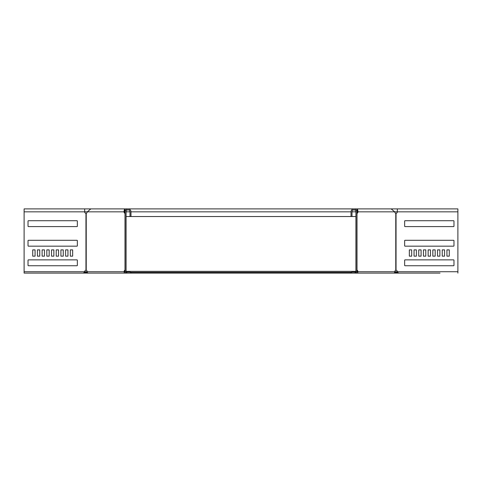 <?xml version="1.0" encoding="UTF-8"?>
<svg xmlns="http://www.w3.org/2000/svg" width="482" height="482" viewBox="0 0 482 482"><rect width="100%" height="100%" fill="white"/><g stroke="black" fill="none" stroke-linecap="round" stroke-linejoin="round"><path stroke-width="0.72" d="M126.091 271.342L355.909 271.342M355.367 272.643L356.18 271.342M126.633 272.643L125.82 271.342M126.633 272.089L127.031 272.324M355.367 272.089L354.969 272.324M355.776 272.354L355.776 271.8M356.831 272.125L357.216 271.734A1.567 1.109 90 0 0 356.891 270.625M125.169 272.125L124.784 271.734A1.567 1.109 90 0 1 125.109 270.625M130.399 272.324L351.601 272.324M131.574 272.324L131.574 273.107L351.601 273.107L351.601 272.125L355.517 272.125A0.392 0.392 0 0 0 355.909 271.734L355.909 211.833A1.958 1.958 0 0 0 353.951 209.875A1.958 1.958 0 0 0 351.993 211.833L351.993 216.532L126.091 216.532M350.426 272.324L350.426 273.107M131.574 273.107L130.399 273.107L130.399 272.125L126.483 272.125A0.392 0.392 0 0 1 126.091 271.734L126.091 211.833A1.958 1.958 0 0 1 128.049 209.875A1.958 1.958 0 0 1 130.007 211.833L130.007 216.532M394.903 271.342L395.361 271.8L394.577 272.125M395.361 271.8L396.204 272.324L396.204 273.107L395.559 273.107L395.101 272.643L395.656 272.089M396.204 273.107L400.343 273.107M396.204 272.324L397.65 272.324M126.224 272.354L126.224 271.8M87.097 271.342L86.64 271.8L87.423 272.125M86.64 271.8L85.796 272.324L85.796 273.107L81.657 273.107M86.344 272.089L86.899 272.643L85.796 273.107M85.796 272.324L84.35 272.324M130.399 273.107L126.483 273.107A1.368 1.368 0 0 1 125.109 271.734L125.109 211.833A2.934 2.934 0 0 1 128.049 208.893A2.934 2.934 0 0 1 130.984 211.833L130.984 216.532M125.109 213.369L124.995 213.369A1.567 1.109 90 0 1 124.242 212.616L123.922 211.833L124.615 211.833C124.555 209.309 124.489 209.309 124.428 211.833L125.121 211.833M125.109 211.857L124.868 212.454M126.483 273.107L125.061 273.107A1.368 0.97 -90 0 1 124.091 271.734A1.567 1.109 90 0 1 124.995 270.197L125.109 270.197M86.706 271.734L84.681 271.734A1.567 1.567 0 0 1 85.953 270.197L86.23 270.197A1.567 1.109 -90 0 1 87.134 271.734A1.368 0.97 -90 0 0 88.104 273.107L125.061 273.107M125.109 212.942A1.567 1.109 90 0 1 124.934 212.616L124.615 211.833C124.555 209.309 124.489 209.309 124.428 211.833M41.988 273.107L24.1 273.107L24.1 271.734L84.681 271.734L83.519 273.107L24.112 273.107L24.112 208.893L84.681 208.893L84.681 211.833A1.567 1.567 0 0 0 85.953 213.369L86.23 213.369A1.567 1.109 -90 0 0 86.989 212.616L87.308 211.833L123.922 211.833L124.525 208.893L125.332 210.712M24.112 208.893L24.1 211.833L87.308 211.833L90.857 208.893L84.681 208.893M76.957 265.745A0.392 0.392 0 0 0 77.349 265.353L77.355 260.262A0.392 0.392 0 0 0 76.963 259.87L28.42 259.87A0.392 0.392 0 0 0 28.028 260.262L28.028 265.353A0.392 0.392 0 0 0 28.42 265.745L76.963 265.745A0.392 0.392 0 0 0 77.355 265.353L77.349 260.262A0.392 0.392 0 0 0 76.957 259.87M76.957 226.594A0.392 0.392 0 0 0 77.349 226.203L77.355 221.111A0.392 0.392 0 0 0 76.963 220.72L28.42 220.72A0.392 0.392 0 0 0 28.028 221.111L28.028 226.203A0.392 0.392 0 0 0 28.42 226.594L76.963 226.594A0.392 0.392 0 0 0 77.355 226.203L77.349 221.111A0.392 0.392 0 0 0 76.957 220.72M76.957 246.169A0.392 0.392 0 0 0 77.349 245.778L77.355 240.687A0.392 0.392 0 0 0 76.963 240.295L28.42 240.295A0.392 0.392 0 0 0 28.028 240.687L28.028 245.778A0.392 0.392 0 0 0 28.42 246.169L76.963 246.169A0.392 0.392 0 0 0 77.355 245.778L77.349 240.687A0.392 0.392 0 0 0 76.957 240.295M70.312 249.887L70.312 256.153L72.662 256.153L72.662 249.887L70.312 249.887L72.649 249.887L72.649 256.153L70.312 256.153M65.612 249.887L65.612 256.153L67.962 256.153L67.962 249.887L65.612 249.887L67.95 249.887L67.95 256.153L65.612 256.153M60.913 249.887L60.913 256.153L63.263 256.153L63.263 249.887L60.913 249.887L63.25 249.887L63.25 256.153L60.913 256.153M56.213 249.887L56.213 256.153L58.563 256.153L58.563 249.887L56.213 249.887L58.551 249.887L58.551 256.153L56.213 256.153M51.52 249.887L51.52 256.153L53.864 256.153L53.864 249.887L51.52 249.887L53.857 249.887L53.857 256.153L51.52 256.153M46.82 249.887L46.82 256.153L49.17 256.153L49.17 249.887L46.82 249.887L49.158 249.887L49.158 256.153L46.82 256.153M42.121 249.887L42.121 256.153L44.471 256.153L44.471 249.887L42.121 249.887L44.458 249.887L44.458 256.153L42.121 256.153M37.421 249.887L37.421 256.153L39.771 256.153L39.771 249.887L37.421 249.887L39.759 249.887L39.759 256.153L37.421 256.153M32.722 256.153L35.072 256.153L35.072 249.887L32.722 249.887L32.722 256.153L35.059 256.153L35.059 249.887L32.722 249.887M457.888 271.734L457.888 208.893L457.888 273.107L457.9 271.734L397.319 271.734L398.481 273.107L440.012 273.107M457.9 208.893L397.319 208.893L397.319 211.833A1.567 1.567 0 0 1 396.047 213.369L395.77 213.369A1.567 1.109 -90 0 1 395.011 212.616L394.692 211.833L391.143 208.893L357.475 208.893L356.668 210.712M351.601 273.107L393.896 273.107A1.368 0.97 -90 0 0 394.866 271.734A1.567 1.109 -90 0 1 395.77 270.197L396.047 270.197A1.567 1.567 0 0 1 397.319 271.734L395.294 271.734M405.043 265.745A0.392 0.392 0 0 1 404.651 265.353L404.645 260.262A0.392 0.392 0 0 1 405.037 259.87L453.58 259.87A0.392 0.392 0 0 1 453.972 260.262L453.972 265.353A0.392 0.392 0 0 1 453.58 265.745L405.037 265.745A0.392 0.392 0 0 1 404.645 265.353L404.651 260.262A0.392 0.392 0 0 1 405.043 259.87M405.043 226.594A0.392 0.392 0 0 1 404.651 226.203L404.645 221.111A0.392 0.392 0 0 1 405.037 220.72L453.58 220.72A0.392 0.392 0 0 1 453.972 221.111L453.972 226.203A0.392 0.392 0 0 1 453.58 226.594L405.037 226.594A0.392 0.392 0 0 1 404.645 226.203L404.651 221.111A0.392 0.392 0 0 1 405.043 220.72M405.043 246.169A0.392 0.392 0 0 1 404.651 245.778L404.645 240.687A0.392 0.392 0 0 1 405.037 240.295L453.58 240.295A0.392 0.392 0 0 1 453.972 240.687L453.972 245.778A0.392 0.392 0 0 1 453.58 246.169L405.037 246.169A0.392 0.392 0 0 1 404.645 245.778L404.651 240.687A0.392 0.392 0 0 1 405.043 240.295M411.688 249.887L411.688 256.153L409.339 256.153L409.339 249.887L411.688 249.887L409.351 249.887L409.351 256.153L411.688 256.153M416.388 249.887L416.388 256.153L414.038 256.153L414.038 249.887L416.388 249.887L414.05 249.887L414.05 256.153L416.388 256.153M421.087 249.887L421.087 256.153L418.738 256.153L418.738 249.887L421.087 249.887L418.75 249.887L418.75 256.153L421.087 256.153M425.787 249.887L425.787 256.153L423.437 256.153L423.437 249.887L425.787 249.887L423.449 249.887L423.449 256.153L425.787 256.153M430.48 249.887L430.48 256.153L428.137 256.153L428.137 249.887L430.48 249.887L428.143 249.887L428.143 256.153L430.48 256.153M435.18 249.887L435.18 256.153L432.83 256.153L432.83 249.887L435.18 249.887L432.842 249.887L432.842 256.153L435.18 256.153M439.879 249.887L439.879 256.153L437.529 256.153L437.529 249.887L439.879 249.887L437.542 249.887L437.542 256.153L439.879 256.153M444.579 249.887L444.579 256.153L442.229 256.153L442.229 249.887L444.579 249.887L442.241 249.887L442.241 256.153L444.579 256.153M449.278 256.153L446.928 256.153L446.928 249.887L449.278 249.887L449.278 256.153L446.941 256.153L446.941 249.887L449.278 249.887M356.891 211.857L357.132 212.454M356.891 212.942A1.567 1.109 90 0 0 357.066 212.616L357.385 211.833C357.445 209.309 357.511 209.309 357.572 211.833L356.879 211.833A2.934 2.934 0 0 0 353.951 208.893A2.934 2.934 0 0 0 351.017 211.833L351.017 216.532M356.891 213.369L357.005 213.369A1.567 1.109 90 0 0 357.758 212.616L358.078 211.833L357.385 211.833C357.445 209.309 357.511 209.309 357.572 211.833M356.939 273.107A1.368 0.97 -90 0 0 357.909 271.734A1.567 1.109 90 0 0 357.005 270.197L356.891 270.197M457.9 211.833L358.078 211.833L357.475 208.893L90.857 208.893M355.517 273.107A1.368 1.368 0 0 0 356.891 271.734L356.891 211.833M24.112 211.833L24.1 271.734M86.314 272.125L84.464 272.125M395.686 272.125L397.536 272.125M88.104 273.107L86.441 273.107M393.896 273.107L395.559 273.107M355.909 216.532L351.993 216.532M87.134 271.734L124.784 271.734M124.242 212.616L124.934 212.616M124.995 270.197L124.995 213.369M86.23 270.197L86.23 213.369M85.953 270.197L85.953 213.369M396.047 270.197L396.047 213.369M357.216 271.734L394.866 271.734M395.77 270.197L395.77 213.369M357.005 270.197L357.005 213.369M357.758 212.616L357.066 212.616M355.909 211.833L351.993 211.833M351.017 211.833L130.984 211.833M130.007 211.833L126.091 211.833M397.319 208.893L391.143 208.893"/></g></svg>
